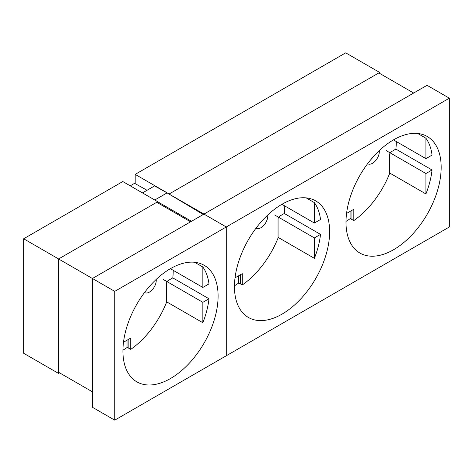 <?xml version="1.0" encoding="UTF-8"?>
<svg xmlns="http://www.w3.org/2000/svg" width="473" height="473" viewBox="0 0 473 473"><rect width="100%" height="100%" fill="white"/><g stroke="black" fill="none" stroke-linecap="round" stroke-linejoin="round"><path stroke-width="0.71" d="M202.852 267.02L202.852 287.436L208.983 283.895A67.302 38.857 120 0 0 202.852 267.02L194.634 262.273M218.094 296.092A67.302 38.857 120 0 0 204.159 265.282A67.302 38.857 120 0 0 152.294 283.315A67.302 38.857 120 0 0 122.921 351.043A67.302 38.857 120 0 0 136.857 381.853A67.302 38.857 120 0 0 188.721 363.82A67.302 38.857 120 0 0 218.094 296.092M202.852 287.436L170.381 268.688M208.983 298.776A67.302 38.857 120 0 1 202.852 322.734L202.852 302.318L208.983 298.776L172.781 277.876M202.852 322.734L166.526 301.756M202.852 302.318L163.197 279.419M58.599 372.292L92.43 391.827M156.752 202.29L190.584 221.819M59.592 372.866L58.599 373.439L58.599 258.956L92.43 278.491L203.969 214.092L226.277 226.975L226.277 355.767L114.738 420.16L114.738 291.368L449.35 98.183L449.35 226.975L226.277 355.767L226.277 226.975L203.969 214.092L427.042 85.306L449.35 98.183M114.738 291.368L92.43 278.491L92.43 407.283L114.738 420.16M122.927 350.174A67.302 38.857 120 0 0 127.237 347.383M156.208 279.407A9.637 5.564 -60 0 1 156.256 280.276A9.637 5.564 -60 0 1 152.046 289.979A9.637 5.564 -60 0 1 144.62 292.562A9.637 5.564 -60 0 1 144.537 292.515M123.488 342.251L130.743 338.065L130.743 349.37A66.93 38.638 120 0 0 166.526 302.365L166.526 283.51A2.477 1.431 -60 0 1 168.276 280.477L172.811 277.858A66.93 38.638 120 0 0 173.219 270.485A66.93 38.638 120 0 0 173.219 270.325M130.743 349.37L127.024 347.259L127.024 340.211M128.869 348.323L128.869 339.147M147.883 288.282A9.637 5.564 120 0 0 149.704 286.153M432.056 155.103A67.302 38.857 120 0 0 425.925 138.228L425.925 158.644L432.056 155.103M417.706 133.481L425.925 138.228M441.173 167.3A67.302 38.857 120 0 0 427.231 136.49A67.302 38.857 120 0 0 375.367 154.523A67.302 38.857 120 0 0 345.994 222.251A67.302 38.857 120 0 0 359.929 253.061A67.302 38.857 120 0 0 411.794 235.028A67.302 38.857 120 0 0 441.173 167.3M320.523 219.502A67.302 38.857 120 0 0 314.391 202.621L314.391 223.037L320.523 219.502M306.167 197.874L314.391 202.621M329.634 231.699A67.302 38.857 120 0 0 315.692 200.889A67.302 38.857 120 0 0 263.833 218.916A67.302 38.857 120 0 0 234.454 286.65A67.302 38.857 120 0 0 248.396 317.454A67.302 38.857 120 0 0 300.254 299.427A67.302 38.857 120 0 0 329.634 231.699M278.065 237.363L314.391 258.335L314.391 237.919L274.73 215.026M284.314 213.483L320.523 234.383L314.391 237.919M281.92 204.295L314.391 223.037M238.77 282.984A67.302 38.857 -60 0 1 234.46 285.781M314.391 258.335A67.302 38.857 120 0 0 320.523 234.383M350.31 218.591A67.302 38.857 -60 0 1 346 221.382M389.598 172.97L425.925 193.942L425.925 173.526L386.27 150.627M395.854 149.084L432.056 169.984L425.925 173.526M393.459 139.896L425.925 158.644M425.925 193.942A67.302 38.857 120 0 0 432.056 169.984M378.832 72.925L413.656 93.033M169.145 194.113L203.969 214.092M379.287 150.615A9.637 5.564 -60 0 1 379.328 151.49A9.637 5.564 -60 0 1 375.124 161.187A9.637 5.564 -60 0 1 367.692 163.77A9.637 5.564 -60 0 1 367.61 163.723M346.561 213.465L353.816 209.273L353.816 220.578A66.93 38.638 120 0 0 389.598 173.573L389.598 154.718A2.477 1.431 -60 0 1 391.348 151.685L395.889 149.066A66.93 38.638 120 0 0 396.291 141.693A66.93 38.638 120 0 0 396.291 141.533M353.816 220.578L350.097 218.467L350.097 211.419M351.942 219.531L351.942 210.355M370.962 159.49A9.637 5.564 120 0 0 372.783 157.361M267.748 215.014A9.637 5.564 -60 0 1 267.795 215.883A9.637 5.564 -60 0 1 263.585 225.586A9.637 5.564 -60 0 1 256.159 228.169A9.637 5.564 -60 0 1 256.076 228.116M235.022 277.858L242.277 273.666L242.277 284.971A66.93 38.638 120 0 0 278.065 237.972L278.065 219.111A2.477 1.431 -60 0 1 279.815 216.078L284.35 213.459A66.93 38.638 120 0 0 284.752 206.092A66.93 38.638 120 0 0 284.752 205.926M242.277 284.971L238.563 282.866L238.563 275.818M240.402 283.93L240.402 274.754M259.423 223.889A9.637 5.564 120 0 0 261.244 221.754M135.189 183.654L135.189 174.383L169.145 193.989L379.665 72.446L379.665 73.404M135.189 174.383L345.71 52.84L379.665 72.446M23.65 238.776L58.599 258.956L157.74 201.717L122.797 181.537L23.65 238.776L23.65 353.26L58.599 373.439M191.5 221.293L157.669 201.758M203.26 214.506L167.087 192.889L154.695 200.044M130.229 185.83L134.586 183.317L147.056 190.27M142.485 192.907L154.588 185.919L167.087 192.889"/></g></svg>
